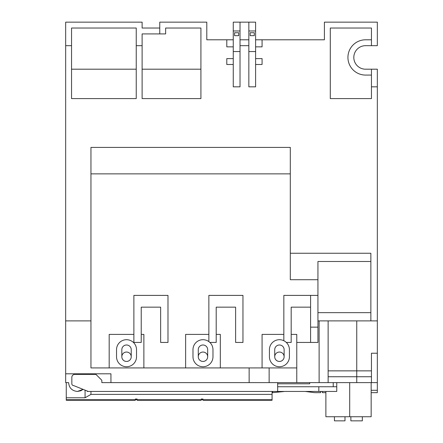 <?xml version="1.0" encoding="UTF-8"?>
<svg xmlns="http://www.w3.org/2000/svg" width="443" height="443" viewBox="0 0 443 443"><rect width="100%" height="100%" fill="white"/><g stroke="black" fill="none" stroke-linecap="round" stroke-linejoin="round"><path stroke-width="0.66" d="M116.531 349.693A9.995 9.995 0 0 1 126.532 339.698A9.995 9.995 0 0 1 136.527 349.693L136.527 356.753A9.995 9.995 0 0 1 126.532 366.749A9.995 9.995 0 0 1 116.531 356.753L116.531 349.693M192.982 349.693A9.995 9.995 0 0 1 202.977 339.698A9.995 9.995 0 0 1 212.972 349.693L212.972 356.753A9.995 9.995 0 0 1 202.977 366.749A9.995 9.995 0 0 1 192.982 356.753L192.982 349.693M269.427 349.693A9.995 9.995 0 0 1 279.422 339.698A9.995 9.995 0 0 1 289.417 349.693L289.417 356.753A9.995 9.995 0 0 1 279.422 366.749A9.995 9.995 0 0 1 269.427 356.753L269.427 349.693M125.391 361.316A4.707 4.707 0 0 1 121.963 355.618A4.707 4.707 0 0 1 127.667 352.185A4.707 4.707 0 0 1 131.095 357.889A4.707 4.707 0 0 1 121.825 356.753L121.825 349.693A4.707 4.707 0 0 1 126.532 344.992A4.707 4.707 0 0 1 131.233 349.693L131.233 356.753A4.707 4.707 0 0 1 126.532 361.455M201.842 361.316A4.707 4.707 0 0 1 198.409 355.618A4.707 4.707 0 0 1 204.112 352.185A4.707 4.707 0 0 1 207.54 357.889A4.707 4.707 0 0 1 198.27 356.753L198.27 349.693A4.707 4.707 0 0 1 202.977 344.992A4.707 4.707 0 0 1 207.678 349.693L207.678 356.753A4.707 4.707 0 0 1 202.977 361.455M278.287 361.316A4.707 4.707 0 0 1 274.859 355.618A4.707 4.707 0 0 1 280.557 352.185A4.707 4.707 0 0 1 283.991 357.889A4.707 4.707 0 0 1 274.721 356.753L274.721 349.693A4.707 4.707 0 0 1 279.422 344.992A4.707 4.707 0 0 1 284.129 349.693L284.129 356.753A4.707 4.707 0 0 1 279.422 361.455M80.836 390.765L83.112 389.369L77.425 391.446C72.059 390.92 69.119 387.979 68.604 382.625L65.664 382.625L65.664 320.882L90.953 320.882M233.262 39.792L206.798 39.792L206.798 22.15L159.757 22.15L159.757 28.031L142.114 28.031L142.114 22.15L65.664 22.15L65.664 320.882M317.941 320.882L377.336 320.882L377.336 382.625L269.134 382.625L269.134 367.923M249.138 367.923L249.138 382.625L101.829 382.625L110.944 382.625L110.944 373.803L65.664 373.803M377.336 320.882L377.336 69.197L371.455 69.197L371.455 98.595L330.29 98.595L330.29 28.031L371.455 28.031L371.455 45.673L377.336 45.673L377.336 22.15L324.409 22.15L324.409 39.792L255.605 39.792M248.844 86.834L255.605 86.834L255.605 51.554L248.844 51.554L248.844 86.834M233.262 86.834L240.023 86.834L240.023 22.15L233.262 22.15L233.262 86.834M159.757 33.912L165.638 33.912L165.638 28.031L200.917 28.031L200.917 98.595L142.114 98.595L142.114 33.912L159.757 33.912L159.757 28.031M136.234 45.673L136.234 98.595L71.544 98.595L71.544 28.031L136.234 28.031L136.234 45.673L142.114 45.673M296.771 382.625L296.771 367.923L90.953 367.923L90.953 147.403L290.303 147.403L290.303 279.716L317.941 279.716L317.941 261.486L370.863 261.486L370.863 253.258L290.303 253.258M65.664 45.673L71.544 45.673M77.425 391.446L80.787 390.781M319.115 320.882L319.115 382.625M328.13 320.882L328.13 382.625M328.13 376.744L356.753 376.744L356.753 382.625M371.455 382.625L371.455 376.744L356.753 376.744L356.753 370.863L328.13 370.863M370.863 320.882L370.863 261.486M290.303 173.866L90.953 173.866M240.023 22.15L248.844 22.15L248.844 51.554M248.844 22.15L255.605 22.15L255.605 51.554M371.455 45.673L365.575 45.673A11.762 11.762 0 0 0 353.813 57.435A11.762 11.762 0 0 0 365.575 69.197L371.455 69.197M296.771 367.923L296.771 334.404L291.184 334.404M317.941 279.716L317.941 342.439L296.771 342.439M377.336 353.226L371.455 353.226L371.455 376.744L371.455 370.863L356.753 370.863L356.753 320.882M109.183 367.923L109.183 334.404L133.88 334.404M141.228 334.404L143.875 334.404L143.875 367.923M185.628 367.923L185.628 334.404L208.858 334.404M216.206 334.404L220.326 334.404L220.326 367.923M262.073 367.923L262.073 334.404L283.836 334.404M317.941 312.647L370.863 312.647M71.544 69.197L136.234 69.197M142.114 69.197L200.917 69.197M233.262 46.847L226.794 46.847L226.794 39.792M255.605 46.847L262.073 46.847L262.073 39.792M233.262 58.609L226.794 58.609L226.794 64.49L233.262 64.49M240.023 51.554L233.262 51.554M240.023 30.971L233.262 30.971M240.023 45.673L248.844 45.673M240.023 39.792L248.844 39.792M255.605 30.971L248.844 30.971M255.605 64.49L262.073 64.49L262.073 58.609L255.605 58.609M371.455 39.792L365.575 39.792A17.642 17.642 0 0 0 347.932 57.435A17.642 17.642 0 0 0 365.575 75.077L371.455 75.077M317.941 327.15L310.587 327.15L310.587 295.398L317.941 295.398M310.587 295.398L283.836 295.398L283.836 340.722M310.587 327.15L310.587 342.439M209.855 342.439L216.206 342.439L216.206 307.16L235.615 307.16L235.615 342.439L242.963 342.439L242.963 295.398L208.858 295.398L208.858 341.614M141.228 342.439L141.228 307.16L160.637 307.16L160.637 342.439L167.986 342.439L167.986 295.398L133.88 295.398L133.88 342.439L141.228 342.439M238.699 35.673L238.699 32.738L234.585 32.738L234.585 35.673L238.699 35.673M254.282 35.662L254.282 32.721L250.168 32.721L250.168 35.662L254.282 35.662M286.3 342.439L291.184 342.439L291.184 307.16L310.587 307.16M277.661 383.804L309.707 383.804L309.707 382.625M333.23 386.745L333.23 382.625M334.443 416.736L334.443 420.85L344.992 420.85L344.992 416.736M350.873 416.736L350.873 420.85L362.335 420.85L362.335 416.736M214.03 400.267L272.074 400.267L272.074 399.724L202.977 399.724L202.977 400.267L214.03 400.267M148.167 400.267L201.211 400.267L201.211 399.724L137.114 399.724L137.114 400.267L148.167 400.267M82.304 400.267L135.348 400.267L135.348 399.724L66.256 399.724L66.256 400.267L82.304 400.267M272.074 391.446L272.074 399.724M201.211 399.724L201.211 399.049L202.977 399.049L202.977 399.724M66.256 399.724L66.256 397.781L85.073 397.781L90.953 394.386L272.074 394.386M137.114 399.724L137.114 399.049L135.348 399.049L135.348 399.724M66.256 382.625L66.256 397.781M90.953 394.386L90.953 391.446M85.073 390.156L85.073 397.781M272.661 391.446L272.661 392.664L284.024 391.518M305.194 391.446L314.707 392.664L305.194 391.446M371.162 392.664L377.336 392.664L377.336 390.289L371.162 390.289M322.349 391.446L322.349 392.664L325.882 392.664M377.336 382.625L377.336 390.289M314.707 392.664L320.588 392.664L320.588 391.446M277.661 386.745L336.758 386.745L336.758 382.625M371.162 382.625L371.162 416.736L325.882 416.736L325.882 391.446M87.72 391.213L87.26 391.446L87.26 391.031L83.112 389.369M87.72 391.446L318.822 391.446L318.822 386.745M318.822 391.446L336.758 391.446L336.758 386.745M277.661 391.446L277.661 382.625M249.138 382.625L269.134 382.625M88.307 391.446L73.604 385.565A1.766 1.766 0 0 1 71.838 383.804L71.838 377.336A2.94 2.94 0 0 1 74.778 374.396L95.948 374.396L101.829 380.277L101.829 382.625M371.455 86.834L377.336 86.834M349.693 382.625L349.693 416.736M202.977 399.68L201.211 399.68M137.114 399.68L135.348 399.68M322.349 391.485L320.588 391.485"/></g></svg>
